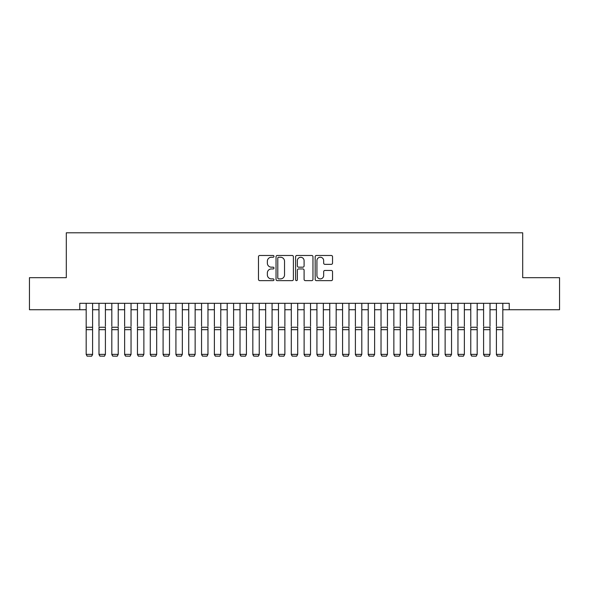 <?xml version="1.0" encoding="UTF-8"?>
<svg xmlns="http://www.w3.org/2000/svg" width="589" height="589" viewBox="0 0 589 589"><rect width="100%" height="100%" fill="white"/><g stroke="black" fill="none" stroke-linecap="round" stroke-linejoin="round"><path stroke-width="0.88" d="M273.988 256.362A0.883 0.883 0 0 0 273.105 255.479L259.742 255.479A1.259 1.259 0 0 0 258.483 256.738L258.483 279.385A1.259 1.259 0 0 0 259.742 280.644L273.105 280.644A0.883 0.883 0 0 0 273.988 279.768A0.883 0.883 0 0 0 273.105 278.884L271.374 278.884A4.027 4.027 0 0 1 267.354 274.857L267.354 272.972A4.027 4.027 0 0 1 271.374 268.945L273.105 268.945A0.883 0.883 0 0 0 273.988 268.061A0.883 0.883 0 0 0 273.105 267.178L271.374 267.178A4.027 4.027 0 0 1 267.354 263.15L267.354 261.266A4.027 4.027 0 0 1 271.374 257.238L273.105 257.238A0.883 0.883 0 0 0 273.988 256.362M331.276 264.351A1.259 1.259 0 0 0 332.535 263.092L332.535 256.738A1.259 1.259 0 0 0 331.276 255.479L316.426 255.479A1.259 1.259 0 0 0 315.167 256.738L315.167 279.385A1.259 1.259 0 0 0 316.426 280.644L331.276 280.644A1.259 1.259 0 0 0 332.535 279.385L332.535 271.713A1.259 1.259 0 0 0 331.276 270.454L324.922 270.454A1.259 1.259 0 0 0 323.663 271.713L323.663 275.519A3.365 3.365 0 0 1 320.298 278.884A3.365 3.365 0 0 1 316.934 275.519L316.934 260.603A3.365 3.365 0 0 1 320.298 257.238A3.365 3.365 0 0 1 323.663 260.603L323.663 263.092A1.259 1.259 0 0 0 324.922 264.351L331.276 264.351M79.765 309.726L29.45 309.726L29.45 277.677L66.307 277.677L66.307 232.81L522.693 232.81L522.693 277.677L559.55 277.677L559.55 309.726L509.235 309.726L509.235 303.313L79.765 303.313L79.765 309.726L86.178 309.726M293.396 256.738A1.259 1.259 0 0 0 292.144 255.479L277.294 255.479A1.259 1.259 0 0 0 276.035 256.738L276.035 279.385A1.259 1.259 0 0 0 277.294 280.644L292.144 280.644A1.259 1.259 0 0 0 293.396 279.385L293.396 256.738M296.856 255.479L311.706 255.479A1.259 1.259 0 0 1 312.965 256.738L312.965 279.385A1.259 1.259 0 0 1 311.706 280.644L305.352 280.644A1.259 1.259 0 0 1 304.093 279.385L304.093 270.204A1.259 1.259 0 0 0 302.834 268.945L298.623 268.945A1.259 1.259 0 0 0 297.364 270.204L297.364 279.768A0.883 0.883 0 0 1 296.481 280.644A0.883 0.883 0 0 1 295.604 279.768L295.604 256.738A1.259 1.259 0 0 1 296.856 255.479M92.591 309.726L98.996 309.726M105.409 309.726L111.814 309.726M118.227 309.726L124.64 309.726M131.045 309.726L137.458 309.726M143.871 309.726L150.276 309.726M156.689 309.726L163.094 309.726M169.507 309.726L175.92 309.726M182.325 309.726L188.738 309.726M195.143 309.726L201.556 309.726M207.969 309.726L214.374 309.726M220.787 309.726L227.199 309.726M233.605 309.726L240.017 309.726M246.423 309.726L252.836 309.726M259.248 309.726L265.654 309.726M272.066 309.726L278.472 309.726M284.885 309.726L291.297 309.726M297.703 309.726L304.115 309.726M310.528 309.726L316.934 309.726M323.346 309.726L329.752 309.726M336.164 309.726L342.577 309.726M348.982 309.726L355.395 309.726M361.801 309.726L368.213 309.726M374.626 309.726L381.031 309.726M387.444 309.726L393.857 309.726M400.262 309.726L406.675 309.726M413.08 309.726L419.493 309.726M425.906 309.726L432.311 309.726M438.724 309.726L445.129 309.726M451.542 309.726L457.955 309.726M464.36 309.726L470.773 309.726M477.186 309.726L483.591 309.726M490.004 309.726L496.409 309.726M502.822 309.726L509.235 309.726M278.678 257.238A0.883 0.883 0 0 0 277.794 258.122L277.794 278.001A0.883 0.883 0 0 0 278.678 278.884L280.504 278.884A4.027 4.027 0 0 0 284.531 274.857L284.531 261.266A4.027 4.027 0 0 0 280.504 257.238L278.678 257.238M304.093 260.669A3.365 3.365 0 0 0 300.729 257.305A3.365 3.365 0 0 0 297.364 260.669L297.364 265.926A1.259 1.259 0 0 0 298.623 267.178L302.834 267.178A1.259 1.259 0 0 0 304.093 265.926L304.093 260.669M92.591 303.313L92.591 354.6L91.626 356.19L87.143 356.102L91.626 356.19M87.143 356.19L86.178 354.372L92.591 354.372L91.626 356.102M86.178 303.313L86.178 354.372L87.143 356.102M98.996 303.313L98.996 326.262M105.409 303.313L105.409 326.262M98.996 354.6L99.961 356.19L98.996 354.372L105.409 354.372L104.444 356.19L99.961 356.102L104.444 356.19M111.814 303.313L111.814 326.262M118.227 303.313L118.227 326.262M111.814 354.6L112.779 356.19L111.814 354.372L118.227 354.372L117.263 356.19L112.779 356.102L117.263 356.19M124.64 303.313L124.64 326.262M131.045 303.313L131.045 326.262M124.64 354.6L125.597 356.19L124.64 354.372L131.045 354.372L130.088 356.19L125.597 356.102L130.088 356.19M137.458 303.313L137.458 326.262M143.871 303.313L143.871 326.262M137.458 354.6L138.415 356.19L137.458 354.372L143.871 354.372L142.906 356.19L138.415 356.102L142.906 356.19M105.409 329.678L98.996 329.678L98.996 327.248L105.409 327.248L105.409 354.372L104.444 356.102M98.996 329.678L98.996 354.372L99.961 356.102M118.227 329.678L111.814 329.678L111.814 327.248L118.227 327.248L118.227 354.372L117.263 356.102M111.814 329.678L111.814 354.372L112.779 356.102M131.045 329.678L124.64 329.678L124.64 327.248L131.045 327.248L131.045 354.372L130.088 356.102M124.64 329.678L124.64 354.372L125.597 356.102M143.871 329.678L137.458 329.678L137.458 327.248L143.871 327.248L143.871 354.372L142.906 356.102M137.458 329.678L137.458 354.372L138.415 356.102M150.276 303.313L150.276 326.262M156.689 303.313L156.689 326.262M150.276 354.6L151.24 356.19L150.276 354.372L156.689 354.372L155.724 356.19L151.24 356.102L155.724 356.19M156.689 329.678L150.276 329.678L150.276 327.248L156.689 327.248L156.689 354.372L155.724 356.102M150.276 329.678L150.276 354.372L151.24 356.102M163.094 303.313L163.094 326.262M169.507 303.313L169.507 326.262M163.094 354.6L164.059 356.19L163.094 354.372L169.507 354.372L168.542 356.19L164.059 356.102L168.542 356.19M169.507 329.678L163.094 329.678L163.094 327.248L169.507 327.248L169.507 354.372L168.542 356.102M163.094 329.678L163.094 354.372L164.059 356.102M175.92 303.313L175.92 326.262M182.325 303.313L182.325 326.262M175.92 354.6L176.877 356.19L175.92 354.372L182.325 354.372L181.368 356.19L176.877 356.102L181.368 356.19M182.325 329.678L175.92 329.678L175.92 327.248L182.325 327.248L182.325 354.372L181.368 356.102M175.92 329.678L175.92 354.372L176.877 356.102M188.738 303.313L188.738 326.262M195.143 303.313L195.143 326.262M188.738 354.6L189.695 356.19L188.738 354.372L195.143 354.372L194.186 356.19L189.695 356.102L194.186 356.19M195.143 329.678L188.738 329.678L188.738 327.248L195.143 327.248L195.143 354.372L194.186 356.102M188.738 329.678L188.738 354.372L189.695 356.102M201.556 303.313L201.556 326.262M207.969 303.313L207.969 326.262M201.556 354.6L202.52 356.19L201.556 354.372L207.969 354.372L207.004 356.19L202.52 356.102L207.004 356.19M207.969 329.678L201.556 329.678L201.556 327.248L207.969 327.248L207.969 354.372L207.004 356.102M201.556 329.678L201.556 354.372L202.52 356.102M214.374 303.313L214.374 326.262M220.787 303.313L220.787 326.262M214.374 354.6L215.338 356.19L214.374 354.372L220.787 354.372L219.822 356.19L215.338 356.102L219.822 356.19M220.787 329.678L214.374 329.678L214.374 327.248L220.787 327.248L220.787 354.372L219.822 356.102M214.374 329.678L214.374 354.372L215.338 356.102M227.199 303.313L227.199 326.262M233.605 303.313L233.605 326.262M227.199 354.6L228.157 356.19L227.199 354.372L233.605 354.372L232.648 356.19L228.157 356.102L232.648 356.19M233.605 329.678L227.199 329.678L227.199 327.248L233.605 327.248L233.605 354.372L232.648 356.102M227.199 329.678L227.199 354.372L228.157 356.102M240.017 303.313L240.017 326.262M246.423 303.313L246.423 326.262M240.017 354.6L240.975 356.19L240.017 354.372L246.423 354.372L245.466 356.19L240.975 356.102L245.466 356.19M246.423 329.678L240.017 329.678L240.017 327.248L246.423 327.248L246.423 354.372L245.466 356.102M240.017 329.678L240.017 354.372L240.975 356.102M259.248 303.313L259.248 354.6L258.284 356.19L253.8 356.102L258.284 356.19M252.836 354.6L253.8 356.19L252.836 354.372L259.248 354.372L258.284 356.102M252.836 303.313L252.836 354.372L253.8 356.102M272.066 303.313L272.066 354.6L271.102 356.19L266.618 356.102L271.102 356.19M265.654 354.6L266.618 356.19L265.654 354.372L272.066 354.372L271.102 356.102M265.654 303.313L265.654 354.372L266.618 356.102M259.248 326.262L259.248 327.248L252.836 327.248L252.836 326.262M272.066 326.262L272.066 327.248L265.654 327.248L265.654 326.262M278.472 303.313L278.472 326.262M284.885 303.313L284.885 326.262M278.472 354.6L279.436 356.19L278.472 354.372L284.885 354.372L283.92 356.19L279.436 356.102L283.92 356.19M284.885 329.678L278.472 329.678L278.472 327.248L284.885 327.248L284.885 354.372L283.92 356.102M278.472 329.678L278.472 354.372L279.436 356.102M291.297 303.313L291.297 326.262M297.703 303.313L297.703 326.262M291.297 354.6L292.254 356.19L291.297 354.372L297.703 354.372L296.746 356.19L292.254 356.102L296.746 356.19M297.703 329.678L291.297 329.678L291.297 327.248L297.703 327.248L297.703 354.372L296.746 356.102M291.297 329.678L291.297 354.372L292.254 356.102M304.115 303.313L304.115 326.262M310.528 303.313L310.528 326.262M304.115 354.6L305.08 356.19L304.115 354.372L310.528 354.372L309.564 356.19L305.08 356.102L309.564 356.19M310.528 329.678L304.115 329.678L304.115 327.248L310.528 327.248L310.528 354.372L309.564 356.102M304.115 329.678L304.115 354.372L305.08 356.102M316.934 303.313L316.934 326.262M323.346 303.313L323.346 326.262M316.934 354.6L317.898 356.19L316.934 354.372L323.346 354.372L322.382 356.19L317.898 356.102L322.382 356.19M323.346 329.678L316.934 329.678L316.934 327.248L323.346 327.248L323.346 354.372L322.382 356.102M316.934 329.678L316.934 354.372L317.898 356.102M329.752 303.313L329.752 326.262M336.164 303.313L336.164 326.262M329.752 354.6L330.716 356.19L329.752 354.372L336.164 354.372L335.2 356.19L330.716 356.102L335.2 356.19M336.164 329.678L329.752 329.678L329.752 327.248L336.164 327.248L336.164 354.372L335.2 356.102M329.752 329.678L329.752 354.372L330.716 356.102M342.577 303.313L342.577 326.262M348.982 303.313L348.982 326.262M342.577 354.6L343.534 356.19L342.577 354.372L348.982 354.372L348.025 356.19L343.534 356.102L348.025 356.19M348.982 329.678L342.577 329.678L342.577 327.248L348.982 327.248L348.982 354.372L348.025 356.102M342.577 329.678L342.577 354.372L343.534 356.102M355.395 303.313L355.395 326.262M361.801 303.313L361.801 326.262M355.395 354.6L356.352 356.19L355.395 354.372L361.801 354.372L360.843 356.19L356.352 356.102L360.843 356.19M361.801 329.678L355.395 329.678L355.395 327.248L361.801 327.248L361.801 354.372L360.843 356.102M355.395 329.678L355.395 354.372L356.352 356.102M368.213 303.313L368.213 326.262M374.626 303.313L374.626 326.262M368.213 354.6L369.178 356.19L368.213 354.372L374.626 354.372L373.662 356.19L369.178 356.102L373.662 356.19M374.626 329.678L368.213 329.678L368.213 327.248L374.626 327.248L374.626 354.372L373.662 356.102M368.213 329.678L368.213 354.372L369.178 356.102M381.031 303.313L381.031 326.262M387.444 303.313L387.444 326.262M381.031 354.6L381.996 356.19L381.031 354.372L387.444 354.372L386.48 356.19L381.996 356.102L386.48 356.19M393.857 303.313L393.857 326.262M400.262 303.313L400.262 326.262M393.857 354.6L394.814 356.19L393.857 354.372L400.262 354.372L399.305 356.19L394.814 356.102L399.305 356.19M406.675 303.313L406.675 326.262M413.08 303.313L413.08 326.262M406.675 354.6L407.632 356.19L406.675 354.372L413.08 354.372L412.123 356.19L407.632 356.102L412.123 356.19M387.444 329.678L381.031 329.678L381.031 327.248L387.444 327.248L387.444 354.372L386.48 356.102M381.031 329.678L381.031 354.372L381.996 356.102M400.262 329.678L393.857 329.678L393.857 327.248L400.262 327.248L400.262 354.372L399.305 356.102M393.857 329.678L393.857 354.372L394.814 356.102M413.08 329.678L406.675 329.678L406.675 327.248L413.08 327.248L413.08 354.372L412.123 356.102M406.675 329.678L406.675 354.372L407.632 356.102M419.493 303.313L419.493 326.262M425.906 303.313L425.906 326.262M419.493 354.6L420.458 356.19L419.493 354.372L425.906 354.372L424.941 356.19L420.458 356.102L424.941 356.19M425.906 329.678L419.493 329.678L419.493 327.248L425.906 327.248L425.906 354.372L424.941 356.102M419.493 329.678L419.493 354.372L420.458 356.102M432.311 303.313L432.311 326.262M438.724 303.313L438.724 326.262M432.311 354.6L433.276 356.19L432.311 354.372L438.724 354.372L437.76 356.19L433.276 356.102L437.76 356.19M438.724 329.678L432.311 329.678L432.311 327.248L438.724 327.248L438.724 354.372L437.76 356.102M432.311 329.678L432.311 354.372L433.276 356.102M445.129 303.313L445.129 326.262M451.542 303.313L451.542 326.262M445.129 354.6L446.094 356.19L445.129 354.372L451.542 354.372L450.585 356.19L446.094 356.102L450.585 356.19M451.542 329.678L445.129 329.678L445.129 327.248L451.542 327.248L451.542 354.372L450.585 356.102M445.129 329.678L445.129 354.372L446.094 356.102M457.955 303.313L457.955 326.262M464.36 303.313L464.36 326.262M457.955 354.6L458.912 356.19L457.955 354.372L464.36 354.372L463.403 356.19L458.912 356.102L463.403 356.19M464.36 329.678L457.955 329.678L457.955 327.248L464.36 327.248L464.36 354.372L463.403 356.102M457.955 329.678L457.955 354.372L458.912 356.102M470.773 303.313L470.773 326.262M477.186 303.313L477.186 326.262M470.773 354.6L471.737 356.19L470.773 354.372L477.186 354.372L476.221 356.19L471.737 356.102L476.221 356.19M483.591 303.313L483.591 326.262M490.004 303.313L490.004 326.262M483.591 354.6L484.556 356.19L483.591 354.372L490.004 354.372L489.039 356.19L484.556 356.102L489.039 356.19M496.409 303.313L496.409 326.262M502.822 303.313L502.822 326.262M496.409 354.6L497.374 356.19L496.409 354.372L502.822 354.372L501.857 356.19L497.374 356.102L501.857 356.19M477.186 329.678L470.773 329.678L470.773 327.248L477.186 327.248L477.186 354.372L476.221 356.102M470.773 329.678L470.773 354.372L471.737 356.102M490.004 329.678L483.591 329.678L483.591 327.248L490.004 327.248L490.004 354.372L489.039 356.102M483.591 329.678L483.591 354.372L484.556 356.102M502.822 329.678L496.409 329.678L496.409 327.248L502.822 327.248L502.822 354.372L501.857 356.102M496.409 329.678L496.409 354.372L497.374 356.102M92.591 327.248L86.178 327.248M92.591 329.678L86.178 329.678M259.248 329.678L252.836 329.678M272.066 329.678L265.654 329.678"/></g></svg>
